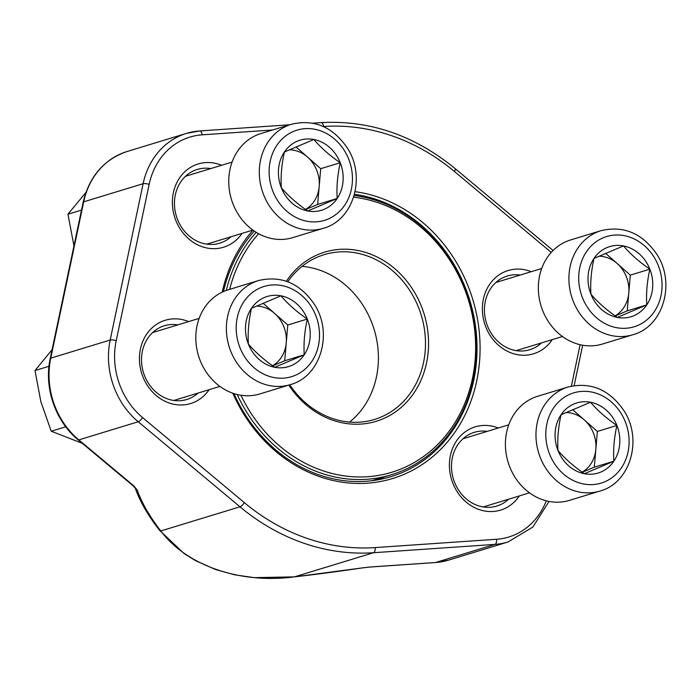<?xml version="1.0" encoding="UTF-8"?>
<svg xmlns="http://www.w3.org/2000/svg" width="700" height="700" viewBox="0 0 700 700"><rect width="100%" height="100%" fill="white"/><g stroke="black" fill="none" stroke-linecap="round" stroke-linejoin="round"><path stroke-width="1.05" d="M557.979 450.476A36.654 31.964 -107 0 1 561.067 414.733A36.654 31.964 -107 0 1 590.529 402.238A36.654 31.964 -107 0 1 616.91 425.477A36.654 31.964 -107 0 1 613.821 461.221A36.654 31.964 -107 0 1 584.36 473.716A36.654 31.964 -107 0 1 557.979 450.476C557.261 439.127 558.294 427.219 561.067 414.733L590.529 402.238C597.59 410.524 606.384 418.267 616.91 425.477C614.145 437.885 613.113 449.802 613.821 461.221L584.36 473.716C573.843 466.506 565.049 458.762 557.979 450.476M599.926 491.059L569.363 500.386A54.416 47.451 -107 0 1 515.034 477.295A54.416 47.451 -107 0 1 514.325 413.831A54.416 47.451 -107 0 1 537.609 396.296L568.173 386.969C590.66 381.745 609.131 389.48 623.595 410.174C643.029 438.716 630.726 482.877 599.926 491.059A54.416 47.451 -107 0 1 545.597 467.968A54.416 47.451 -107 0 1 544.889 404.504A54.416 47.451 -107 0 1 568.173 386.969M566.055 412.519A31.745 27.685 -107 0 1 584.194 419.816L597.38 431.436L594.3 467.18L582.295 472.273M572.661 409.658L584.194 419.816A31.745 27.685 -107 0 1 595.84 449.312A31.745 27.685 -107 0 1 590.765 464.065A31.745 27.685 -107 0 1 582.137 472.159M613.821 461.221L594.3 467.18M616.91 425.477L597.38 431.436M281.321 187.731A36.654 31.964 -107 0 1 284.41 151.987A36.654 31.964 -107 0 1 313.871 139.492A36.654 31.964 -107 0 1 340.252 162.732A36.654 31.964 -107 0 1 337.172 198.476A36.654 31.964 -107 0 1 307.703 210.971A36.654 31.964 -107 0 1 281.321 187.731C280.613 176.391 281.636 164.474 284.41 151.987L313.871 139.492C320.941 147.779 329.735 155.531 340.252 162.732C337.488 175.14 336.464 187.058 337.172 198.476L307.703 210.971C297.185 203.77 288.391 196.018 281.321 187.731M323.277 228.314L292.705 237.641A54.416 47.451 -107 0 1 238.385 214.55A54.416 47.451 -107 0 1 237.668 151.086A54.416 47.451 -107 0 1 260.951 133.551L291.515 124.224C314.002 119 332.474 126.735 346.938 147.438C366.371 175.971 354.069 220.133 323.277 228.314A54.416 47.451 -107 0 1 268.949 205.231A54.416 47.451 -107 0 1 268.231 141.759A54.416 47.451 -107 0 1 291.515 124.224M289.398 149.774A31.745 27.685 -107 0 1 307.536 157.071L320.723 168.691L317.642 204.435L305.637 209.528M296.012 146.912L307.536 157.071A31.745 27.685 -107 0 1 319.183 186.567A31.745 27.685 -107 0 1 314.108 201.32A31.745 27.685 -107 0 1 305.48 209.414M337.172 198.476L317.642 204.435M340.252 162.732L320.723 168.691M248.386 344.05A36.654 31.964 -107 0 1 251.466 308.306A36.654 31.964 -107 0 1 280.936 295.811A36.654 31.964 -107 0 1 307.309 319.051A36.654 31.964 -107 0 1 304.229 354.795A36.654 31.964 -107 0 1 274.767 367.29A36.654 31.964 -107 0 1 248.386 344.05C247.669 332.701 248.693 320.793 251.466 308.306L280.936 295.811C287.998 304.098 296.791 311.841 307.309 319.051C304.544 331.459 303.52 343.376 304.229 354.795L274.767 367.29C264.241 360.08 255.447 352.336 248.386 344.05M290.334 384.632L259.77 393.96A54.416 47.451 -107 0 1 205.441 370.869A54.416 47.451 -107 0 1 204.724 307.405A54.416 47.451 -107 0 1 228.007 289.87L258.571 280.543C281.059 275.319 299.539 283.054 313.994 303.748C333.428 332.29 321.125 376.451 290.334 384.632A54.416 47.451 -107 0 1 236.005 361.541A54.416 47.451 -107 0 1 235.287 298.078A54.416 47.451 -107 0 1 258.571 280.543M256.454 306.092A31.745 27.685 -107 0 1 274.592 313.39L287.787 325.01L284.699 360.754L272.703 365.846M263.069 303.231L274.592 313.39A31.745 27.685 -107 0 1 286.239 342.886A31.745 27.685 -107 0 1 281.164 357.639A31.745 27.685 -107 0 1 272.536 365.733M304.229 354.795L284.699 360.754M307.309 319.051L287.787 325.01M590.923 294.158A36.654 31.964 -107 0 1 594.003 258.414A36.654 31.964 -107 0 1 623.472 245.919A36.654 31.964 -107 0 1 649.854 269.168A36.654 31.964 -107 0 1 646.765 304.902A36.654 31.964 -107 0 1 617.304 317.406A36.654 31.964 -107 0 1 590.923 294.158C590.205 282.817 591.238 270.9 594.003 258.414L623.472 245.919C630.534 254.205 639.327 261.957 649.854 269.168C647.089 281.566 646.056 293.484 646.765 304.902L617.304 317.406C606.778 310.196 597.984 302.444 590.923 294.158M632.87 334.74L602.306 344.067A54.416 47.451 -107 0 1 547.977 320.976A54.416 47.451 -107 0 1 547.26 257.512A54.416 47.451 -107 0 1 570.544 239.977L601.108 230.65C623.604 225.426 642.075 233.161 656.53 253.864C675.964 282.398 663.67 326.559 632.87 334.74A54.416 47.451 -107 0 1 578.541 311.658A54.416 47.451 -107 0 1 577.824 248.185A54.416 47.451 -107 0 1 601.108 230.65M598.99 256.2A31.745 27.685 -107 0 1 617.137 263.498L630.324 275.118L627.244 310.861L615.239 315.954M605.605 253.339L617.137 263.498A31.745 27.685 -107 0 1 628.784 292.994A31.745 27.685 -107 0 1 623.709 307.746A31.745 27.685 -107 0 1 615.081 315.84M646.765 304.902L627.244 310.861M649.854 269.168L630.324 275.118M286.379 281.251A88.419 77.114 -107 0 1 382.183 259.709A88.419 77.114 -107 0 1 426.554 362.889A88.419 77.114 -107 0 1 367.281 423.369A88.419 77.114 -107 0 1 288.803 385.096M240.957 395.264A141.706 123.576 73 0 0 367.885 476.691A141.706 123.576 73 0 0 472.421 378.656A141.706 123.576 73 0 0 353.64 197.199M258.632 233.739A141.706 123.576 73 0 0 229.67 289.363M354.165 195.475A143.972 125.554 -107 0 1 473.314 379.654A143.972 125.554 -107 0 1 391.379 474.749A143.972 125.554 -107 0 1 237.204 394.52M226.31 290.43A143.972 125.554 -107 0 1 256.183 232.321M349.58 422.082A86.152 75.136 73 0 0 376.46 376.906A86.152 75.136 73 0 0 302.067 266.368M289.739 384.816A86.152 75.136 73 0 0 374.5 419.449A86.152 75.136 73 0 0 423.535 362.547A86.152 75.136 73 0 0 400.172 278.075A86.152 75.136 73 0 0 324.214 254.642A86.152 75.136 73 0 0 287.787 281.767M355.101 191.686A147.936 129.01 -107 0 1 476.735 380.826A147.936 129.01 -107 0 1 365.207 483.315A147.936 129.01 -107 0 1 232.82 393.225M222.232 292.11A147.936 129.01 -107 0 1 252.963 230.169M519.312 495.941A43.531 37.966 -107 0 1 469.411 504.586A43.531 37.966 -107 0 1 452.261 449.216A43.531 37.966 -107 0 1 498.278 428.015M552.256 339.623A43.531 37.966 -107 0 1 502.355 348.267A43.531 37.966 -107 0 1 485.205 292.898A43.531 37.966 -107 0 1 531.221 271.696M209.116 389.699A43.531 37.966 -107 0 1 159.101 397.793A43.531 37.966 -107 0 1 142.415 342.283A43.531 37.966 -107 0 1 188.65 321.598M242.051 233.38A43.531 37.966 -107 0 1 192.045 241.483A43.531 37.966 -107 0 1 175.359 185.964A43.531 37.966 -107 0 1 221.585 165.279M244.335 502.635A4.532 1.33 129.9 0 1 239.977 506.8L160.808 530.959A4.532 2.826 142.2 0 1 159.46 530.215C147.954 515.366 139.895 501.358 135.266 488.198A4.532 3.745 160.8 0 0 137.314 490.227A190.199 74.515 -147.6 0 0 160.808 530.959C186.769 565.81 240.31 584.089 294.385 576.879L373.546 552.72A217.656 189.814 -107 0 1 239.977 506.8L138.232 421.759A76.178 66.43 -107 0 1 110.18 340.025L143.124 183.706A76.178 66.43 -107 0 1 186.48 133.385A76.178 66.43 -107 0 1 199.509 130.996A4.532 2.179 86.1 0 1 199.745 130.952A4.532 2.179 86.1 0 1 202.178 134.829A71.645 62.484 73 0 0 149.153 184.398L116.209 340.716A71.645 62.484 73 0 0 142.59 417.585L244.335 502.635A213.124 185.859 73 0 0 375.121 547.593L496.545 539.262A71.645 62.484 73 0 0 546.271 500.815M378.28 479.736A145.67 127.032 73 0 0 384.204 476.936M233.949 393.601A145.67 127.032 73 0 0 390.81 476.7A145.67 127.032 73 0 0 473.716 380.485A145.67 127.032 73 0 0 354.489 194.311M254.301 231.105A145.67 127.032 73 0 0 223.475 291.541M210.814 168.569A38.544 33.609 73 0 0 197.251 169.452A38.544 33.609 73 0 0 176.356 216.125A38.544 33.609 73 0 0 219.748 243.18A38.544 33.609 73 0 0 231.079 236.731M177.87 324.879A38.544 33.609 73 0 0 164.308 325.771A38.544 33.609 73 0 0 143.412 372.444A38.544 33.609 73 0 0 186.812 399.499A38.544 33.609 73 0 0 198.135 393.041M520.249 275.039A38.544 33.609 73 0 0 507.238 276.01A38.544 33.609 73 0 0 486.343 322.691A38.544 33.609 73 0 0 529.734 349.746A38.544 33.609 73 0 0 541.485 342.912M487.305 431.358A38.544 33.609 73 0 0 474.302 432.329A38.544 33.609 73 0 0 453.399 479.001A38.544 33.609 73 0 0 496.799 506.065A38.544 33.609 73 0 0 508.541 499.231M135.266 488.198L133.157 485.844A4.532 1.33 -50.1 0 0 133.831 485.887L78.803 439.889L138.232 421.759A4.532 1.33 129.9 0 0 142.59 417.585M362.959 567.796A4.532 1.269 81.4 0 0 363.09 567.805L369.626 567.07A4.532 2.179 86.1 0 0 369.863 567.026L362.959 567.796A190.199 18.436 173 0 1 294.385 576.879M48.991 366.275L35 370.545L52.08 349.729M65.739 426.808L51.222 431.235L40.836 401.581L35 370.545M82.259 443.301L51.222 431.235M81.506 210.088L67.944 214.226L85.916 192.421M73.955 245.936L67.944 214.226M553.508 408.074A47.163 41.125 73 0 0 583.476 483.963A47.163 41.125 73 0 0 625.354 421.899A47.163 41.125 73 0 0 553.508 408.074M276.85 145.329A47.163 41.125 73 0 0 306.819 221.218A47.163 41.125 73 0 0 348.696 159.154A47.163 41.125 73 0 0 276.85 145.329M243.906 301.648A47.163 41.125 73 0 0 273.884 377.536A47.163 41.125 73 0 0 315.761 315.473A47.163 41.125 73 0 0 243.906 301.648M586.442 251.755A47.163 41.125 73 0 0 616.42 327.652A47.163 41.125 73 0 0 658.298 265.58A47.163 41.125 73 0 0 586.442 251.755M133.157 485.844L78.129 439.845C55.352 421.269 43.768 387.494 50.216 358.566L83.16 202.248C89.337 176.391 103.968 159.477 127.05 151.524A76.178 66.43 73 0 0 83.694 201.836L50.75 358.155L110.18 340.025A4.532 1.19 -168.1 0 1 116.209 340.716M83.16 202.248A4.532 1.19 11.9 0 1 83.694 201.836L143.124 183.706A4.532 1.19 -168.1 0 1 149.153 184.398M50.216 358.566A4.532 1.19 11.9 0 1 50.75 358.155A76.178 66.43 73 0 0 78.803 439.889A4.532 1.33 -50.1 0 1 78.129 439.845M137.314 490.227L133.831 485.887M369.863 567.026L435.54 562.52L494.97 544.39L373.546 552.72A4.532 2.179 86.1 0 0 375.121 547.593M435.059 562.555A4.532 2.179 86.1 0 0 435.304 562.564A4.532 2.179 86.1 0 0 435.54 562.52A76.178 66.43 73 0 0 448.56 560.131L507.99 541.992A76.178 66.43 -107 0 1 494.97 544.39A4.532 2.179 86.1 0 0 496.545 539.262M571.392 386.12L580.116 344.715M551.241 252.411L454.387 171.456A213.124 185.859 73 0 0 323.601 126.499L323.295 126.516M272.606 129.99L202.178 134.829M159.46 530.215L184.03 553.508L195.528 560.639L215.74 569.599L234.771 574.831L254.24 577.64L294.306 576.879M320.924 122.666A4.532 2.179 86.1 0 1 321.169 122.622A4.532 2.179 86.1 0 1 323.601 126.499M312.882 123.191L321.169 122.622C369.731 119.962 414.4 135.301 455.175 168.621A4.532 1.33 129.9 0 1 454.387 171.456M508.751 424.812L462.971 438.786M529.506 492.826L483.236 506.949M232.094 162.067L185.509 176.286M252.849 230.09L206.745 244.151M199.15 318.386L152.565 332.605M219.905 386.4L173.801 400.47M541.695 268.502L495.906 282.467M562.441 336.516L516.18 350.63M371.805 480.716L391.379 474.749M127.05 151.524L186.48 133.385L199.745 130.952L289.704 124.775M294.35 576.896L363.09 567.805M448.56 560.131L435.304 562.564L369.626 567.07M553.087 250.469L455.175 168.621M574.149 385.604L582.654 345.231M507.99 541.992L532.892 527.021L549.01 501.419"/></g></svg>
